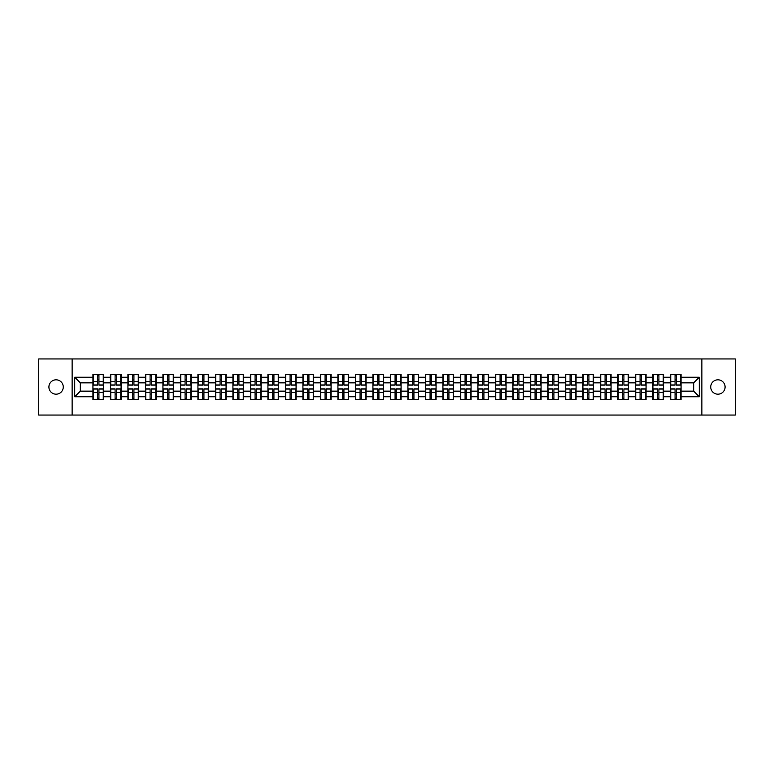 <?xml version="1.0" encoding="UTF-8"?>
<svg xmlns="http://www.w3.org/2000/svg" width="774" height="774" viewBox="0 0 774 774"><rect width="100%" height="100%" fill="white"/><g stroke="black" fill="none" stroke-linecap="round" stroke-linejoin="round"><path stroke-width="1.16" d="M717.914 394.179A7.179 7.179 0 0 1 710.735 387A7.179 7.179 0 0 1 717.914 379.821A7.179 7.179 0 0 1 725.093 387A7.179 7.179 0 0 1 717.914 394.179M56.086 394.179A7.179 7.179 0 0 1 48.907 387A7.179 7.179 0 0 1 56.086 379.821A7.179 7.179 0 0 1 63.265 387A7.179 7.179 0 0 1 56.086 394.179M701.873 415.048L735.3 415.048L735.3 358.952L701.873 358.952L701.873 415.048L72.127 415.048L72.127 358.952L38.7 358.952L38.7 415.048L72.127 415.048M701.873 358.952L72.127 358.952M693.688 391.151L693.688 382.849L681.062 382.849L681.062 391.151L693.688 391.151L699.29 396.762L699.29 377.238L681.062 377.238L681.062 374.326L670.41 374.326L670.41 382.849L663.57 382.849L663.57 391.151L670.41 391.151L670.41 382.849M699.29 396.762L681.062 396.762L681.062 399.674L670.41 399.674L670.41 396.762L663.57 396.762L663.57 399.674L652.908 399.674L652.908 396.762L646.067 396.762L646.067 399.674L635.406 399.674L635.406 396.762L628.565 396.762L628.565 399.674L617.913 399.674L617.913 396.762L611.063 396.762L611.063 399.674L600.411 399.674L600.411 396.762L593.571 396.762L593.571 399.674L582.909 399.674L582.909 396.762L576.069 396.762L576.069 399.674L565.417 399.674L565.417 396.762L558.567 396.762L558.567 399.674L547.915 399.674L547.915 396.762L541.074 396.762L541.074 399.674L530.413 399.674L530.413 396.762L523.572 396.762L523.572 399.674L512.91 399.674L512.91 396.762L506.07 396.762L506.07 399.674L495.418 399.674L495.418 396.762L488.578 396.762L488.578 399.674L477.916 399.674L477.916 396.762L471.076 396.762L471.076 399.674L460.414 399.674L460.414 396.762L453.574 396.762L453.574 399.674L442.922 399.674L442.922 396.762L436.072 396.762L436.072 399.674L425.419 399.674L425.419 396.762L418.579 396.762L418.579 399.674L407.917 399.674L407.917 396.762L401.077 396.762L401.077 399.674L390.425 399.674L390.425 396.762L383.575 396.762L383.575 399.674L372.923 399.674L372.923 396.762L366.083 396.762L366.083 399.674L355.421 399.674L355.421 396.762L348.581 396.762L348.581 399.674L337.928 399.674L337.928 396.762L331.079 396.762L331.079 399.674L320.426 399.674L320.426 396.762L313.586 396.762L313.586 399.674L302.924 399.674L302.924 396.762L296.084 396.762L296.084 399.674L285.422 399.674L285.422 396.762L278.582 396.762L278.582 399.674L267.93 399.674L267.93 396.762L261.09 396.762L261.09 399.674L250.428 399.674L250.428 396.762L243.587 396.762L243.587 399.674L232.926 399.674L232.926 396.762L226.085 396.762L226.085 399.674L215.433 399.674L215.433 396.762L208.583 396.762L208.583 399.674L197.931 399.674L197.931 396.762L191.091 396.762L191.091 399.674L180.429 399.674L180.429 396.762L173.589 396.762L173.589 399.674L162.937 399.674L162.937 396.762L156.087 396.762L156.087 399.674L145.435 399.674L145.435 396.762L138.594 396.762L138.594 399.674L127.933 399.674L127.933 396.762L121.092 396.762L121.092 399.674L110.43 399.674L110.43 396.762L103.59 396.762L103.59 399.674L92.938 399.674L92.938 396.762L74.71 396.762L74.71 377.238L92.938 377.238L92.938 382.849L80.312 382.849L80.312 391.151L92.938 391.151L92.938 382.849M670.41 377.238L663.57 377.238L663.57 374.326L652.908 374.326L652.908 377.238L646.067 377.238L646.067 374.326L635.406 374.326L635.406 377.238L628.565 377.238L628.565 374.326L617.913 374.326L617.913 377.238L611.063 377.238L611.063 374.326L600.411 374.326L600.411 377.238L593.571 377.238L593.571 374.326L582.909 374.326L582.909 377.238L576.069 377.238L576.069 374.326L565.417 374.326L565.417 377.238L558.567 377.238L558.567 374.326L547.915 374.326L547.915 377.238L541.074 377.238L541.074 374.326L530.413 374.326L530.413 377.238L523.572 377.238L523.572 374.326L512.91 374.326L512.91 377.238L506.07 377.238L506.07 374.326L495.418 374.326L495.418 377.238L488.578 377.238L488.578 374.326L477.916 374.326L477.916 377.238L471.076 377.238L471.076 374.326L460.414 374.326L460.414 377.238L453.574 377.238L453.574 374.326L442.922 374.326L442.922 377.238L436.072 377.238L436.072 374.326L425.419 374.326L425.419 377.238L418.579 377.238L418.579 374.326L407.917 374.326L407.917 377.238L401.077 377.238L401.077 374.326L390.425 374.326L390.425 377.238L383.575 377.238L383.575 374.326L372.923 374.326L372.923 377.238L366.083 377.238L366.083 374.326L355.421 374.326L355.421 377.238L348.581 377.238L348.581 374.326L337.928 374.326L337.928 377.238L331.079 377.238L331.079 374.326L320.426 374.326L320.426 377.238L313.586 377.238L313.586 374.326L302.924 374.326L302.924 377.238L296.084 377.238L296.084 374.326L285.422 374.326L285.422 377.238L278.582 377.238L278.582 374.326L267.93 374.326L267.93 377.238L261.09 377.238L261.09 374.326L250.428 374.326L250.428 377.238L243.587 377.238L243.587 374.326L232.926 374.326L232.926 377.238L226.085 377.238L226.085 374.326L215.433 374.326L215.433 377.238L208.583 377.238L208.583 374.326L197.931 374.326L197.931 377.238L191.091 377.238L191.091 374.326L180.429 374.326L180.429 377.238L173.589 377.238L173.589 374.326L162.937 374.326L162.937 377.238L156.087 377.238L156.087 374.326L145.435 374.326L145.435 377.238L138.594 377.238L138.594 374.326L127.933 374.326L127.933 377.238L121.092 377.238L121.092 374.326L110.43 374.326L110.43 377.238L103.59 377.238L103.59 374.326L92.938 374.326L92.938 377.238M670.41 391.151L670.41 396.762M663.57 391.151L663.57 396.762M663.57 377.238L663.57 382.849M646.067 391.151L652.908 391.151L652.908 382.849L646.067 382.849L646.067 396.762M652.908 391.151L652.908 396.762M652.908 377.238L652.908 382.849M646.067 377.238L646.067 382.849M628.565 391.151L635.406 391.151L635.406 382.849L628.565 382.849L628.565 396.762M635.406 391.151L635.406 396.762M635.406 377.238L635.406 382.849M628.565 377.238L628.565 382.849M611.063 391.151L617.913 391.151L617.913 382.849L611.063 382.849L611.063 396.762M617.913 391.151L617.913 396.762M617.913 377.238L617.913 382.849M611.063 377.238L611.063 382.849M593.571 391.151L600.411 391.151L600.411 382.849L593.571 382.849L593.571 396.762M600.411 391.151L600.411 396.762M600.411 377.238L600.411 382.849M593.571 377.238L593.571 382.849M576.069 391.151L582.909 391.151L582.909 382.849L576.069 382.849L576.069 396.762M582.909 391.151L582.909 396.762M582.909 377.238L582.909 382.849M576.069 377.238L576.069 382.849M558.567 391.151L565.417 391.151L565.417 382.849L558.567 382.849L558.567 396.762M565.417 391.151L565.417 396.762M565.417 377.238L565.417 382.849M558.567 377.238L558.567 382.849M541.074 391.151L547.915 391.151L547.915 382.849L541.074 382.849L541.074 396.762M547.915 391.151L547.915 396.762M547.915 377.238L547.915 382.849M541.074 377.238L541.074 382.849M523.572 391.151L530.413 391.151L530.413 382.849L523.572 382.849L523.572 396.762M530.413 391.151L530.413 396.762M530.413 377.238L530.413 382.849M523.572 377.238L523.572 382.849M506.07 391.151L512.91 391.151L512.91 382.849L506.07 382.849L506.07 396.762M512.91 391.151L512.91 396.762M512.91 377.238L512.91 382.849M506.07 377.238L506.07 382.849M488.578 391.151L495.418 391.151L495.418 382.849L488.578 382.849L488.578 396.762M495.418 391.151L495.418 396.762M495.418 377.238L495.418 382.849M488.578 377.238L488.578 382.849M471.076 391.151L477.916 391.151L477.916 382.849L471.076 382.849L471.076 396.762M477.916 391.151L477.916 396.762M477.916 377.238L477.916 382.849M471.076 377.238L471.076 382.849M453.574 391.151L460.414 391.151L460.414 382.849L453.574 382.849L453.574 396.762M460.414 391.151L460.414 396.762M460.414 377.238L460.414 382.849M453.574 377.238L453.574 382.849M436.072 391.151L442.922 391.151L442.922 382.849L436.072 382.849L436.072 396.762M442.922 391.151L442.922 396.762M442.922 377.238L442.922 382.849M436.072 377.238L436.072 382.849M418.579 391.151L425.419 391.151L425.419 382.849L418.579 382.849L418.579 396.762M425.419 391.151L425.419 396.762M425.419 377.238L425.419 382.849M418.579 377.238L418.579 382.849M401.077 391.151L407.917 391.151L407.917 382.849L401.077 382.849L401.077 396.762M407.917 391.151L407.917 396.762M407.917 377.238L407.917 382.849M401.077 377.238L401.077 382.849M383.575 391.151L390.425 391.151L390.425 382.849L383.575 382.849L383.575 396.762M390.425 391.151L390.425 396.762M390.425 377.238L390.425 382.849M383.575 377.238L383.575 382.849M366.083 391.151L372.923 391.151L372.923 382.849L366.083 382.849L366.083 396.762M372.923 391.151L372.923 396.762M372.923 377.238L372.923 382.849M366.083 377.238L366.083 382.849M348.581 391.151L355.421 391.151L355.421 382.849L348.581 382.849L348.581 396.762M355.421 391.151L355.421 396.762M355.421 377.238L355.421 382.849M348.581 377.238L348.581 382.849M331.079 391.151L337.928 391.151L337.928 382.849L331.079 382.849L331.079 396.762M337.928 391.151L337.928 396.762M337.928 377.238L337.928 382.849M331.079 377.238L331.079 382.849M313.586 391.151L320.426 391.151L320.426 382.849L313.586 382.849L313.586 396.762M320.426 391.151L320.426 396.762M320.426 377.238L320.426 382.849M313.586 377.238L313.586 382.849M296.084 391.151L302.924 391.151L302.924 382.849L296.084 382.849L296.084 396.762M302.924 391.151L302.924 396.762M302.924 377.238L302.924 382.849M296.084 377.238L296.084 382.849M278.582 391.151L285.422 391.151L285.422 382.849L278.582 382.849L278.582 396.762M285.422 391.151L285.422 396.762M285.422 377.238L285.422 382.849M278.582 377.238L278.582 382.849M261.09 391.151L267.93 391.151L267.93 382.849L261.09 382.849L261.09 396.762M267.93 391.151L267.93 396.762M267.93 377.238L267.93 382.849M261.09 377.238L261.09 382.849M243.587 391.151L250.428 391.151L250.428 382.849L243.587 382.849L243.587 396.762M250.428 391.151L250.428 396.762M250.428 377.238L250.428 382.849M243.587 377.238L243.587 382.849M226.085 391.151L232.926 391.151L232.926 382.849L226.085 382.849L226.085 396.762M232.926 391.151L232.926 396.762M232.926 377.238L232.926 382.849M226.085 377.238L226.085 382.849M208.583 391.151L215.433 391.151L215.433 382.849L208.583 382.849L208.583 396.762M215.433 391.151L215.433 396.762M215.433 377.238L215.433 382.849M208.583 377.238L208.583 382.849M191.091 391.151L197.931 391.151L197.931 382.849L191.091 382.849L191.091 396.762M197.931 391.151L197.931 396.762M197.931 377.238L197.931 382.849M191.091 377.238L191.091 382.849M173.589 391.151L180.429 391.151L180.429 382.849L173.589 382.849L173.589 396.762M180.429 391.151L180.429 396.762M180.429 377.238L180.429 382.849M173.589 377.238L173.589 382.849M156.087 391.151L162.937 391.151L162.937 382.849L156.087 382.849L156.087 396.762M162.937 391.151L162.937 396.762M162.937 377.238L162.937 382.849M156.087 377.238L156.087 382.849M138.594 391.151L145.435 391.151L145.435 382.849L138.594 382.849L138.594 396.762M145.435 391.151L145.435 396.762M145.435 377.238L145.435 382.849M138.594 377.238L138.594 382.849M121.092 391.151L127.933 391.151L127.933 382.849L121.092 382.849L121.092 396.762M127.933 391.151L127.933 396.762M127.933 377.238L127.933 382.849M121.092 377.238L121.092 382.849M103.59 391.151L110.43 391.151L110.43 382.849L103.59 382.849L103.59 396.762M110.43 391.151L110.43 396.762M110.43 377.238L110.43 382.849M103.59 377.238L103.59 382.849M92.938 391.151L92.938 396.762M80.312 391.151L74.71 396.762M74.71 377.238L80.312 382.849M681.062 391.151L681.062 396.762M681.062 377.238L681.062 382.849M699.29 377.238L693.688 382.849M103.252 374.326L103.252 385.094L98.937 385.094L98.937 374.326M97.592 374.326L97.592 385.094L93.277 385.094L93.277 374.326M97.592 375.787L98.937 375.787M98.937 379.937L97.592 379.937M93.277 399.674L93.277 388.906L97.592 388.906L97.592 399.674M98.937 399.674L98.937 388.906L103.252 388.906L103.252 399.674M98.937 398.213L97.592 398.213M97.592 394.063L98.937 394.063M120.754 374.326L120.754 385.094L116.439 385.094L116.439 374.326M115.094 374.326L115.094 385.094L110.769 385.094L110.769 374.326M115.094 375.787L116.439 375.787M116.439 379.937L115.094 379.937M138.256 374.326L138.256 385.094L133.931 385.094L133.931 374.326M132.586 374.326L132.586 385.094L128.271 385.094L128.271 374.326M132.586 375.787L133.931 375.787M133.931 379.937L132.586 379.937M155.758 374.326L155.758 385.094L151.433 385.094L151.433 374.326M150.088 374.326L150.088 385.094L145.773 385.094L145.773 374.326M150.088 375.787L151.433 375.787M151.433 379.937L150.088 379.937M173.25 374.326L173.25 385.094L168.935 385.094L168.935 374.326M167.59 374.326L167.59 385.094L163.266 385.094L163.266 374.326M167.59 375.787L168.935 375.787M168.935 379.937L167.59 379.937M190.752 374.326L190.752 385.094L186.437 385.094L186.437 374.326M185.083 374.326L185.083 385.094L180.768 385.094L180.768 374.326M185.083 375.787L186.437 375.787M186.437 379.937L185.083 379.937M110.769 399.674L110.769 388.906L115.094 388.906L115.094 399.674M116.439 399.674L116.439 388.906L120.754 388.906L120.754 399.674M116.439 398.213L115.094 398.213M115.094 394.063L116.439 394.063M128.271 399.674L128.271 388.906L132.586 388.906L132.586 399.674M133.931 399.674L133.931 388.906L138.256 388.906L138.256 399.674M133.931 398.213L132.586 398.213M132.586 394.063L133.931 394.063M145.773 399.674L145.773 388.906L150.088 388.906L150.088 399.674M151.433 399.674L151.433 388.906L155.758 388.906L155.758 399.674M151.433 398.213L150.088 398.213M150.088 394.063L151.433 394.063M163.266 399.674L163.266 388.906L167.59 388.906L167.59 399.674M168.935 399.674L168.935 388.906L173.25 388.906L173.25 399.674M168.935 398.213L167.59 398.213M167.59 394.063L168.935 394.063M180.768 399.674L180.768 388.906L185.083 388.906L185.083 399.674M186.437 399.674L186.437 388.906L190.752 388.906L190.752 399.674M186.437 398.213L185.083 398.213M185.083 394.063L186.437 394.063M208.254 374.326L208.254 385.094L203.93 385.094L203.93 374.326M202.585 374.326L202.585 385.094L198.27 385.094L198.27 374.326M202.585 375.787L203.93 375.787M203.93 379.937L202.585 379.937M198.27 399.674L198.27 388.906L202.585 388.906L202.585 399.674M203.93 399.674L203.93 388.906L208.254 388.906L208.254 399.674M203.93 398.213L202.585 398.213M202.585 394.063L203.93 394.063M225.747 374.326L225.747 385.094L221.432 385.094L221.432 374.326M220.087 374.326L220.087 385.094L215.762 385.094L215.762 374.326M220.087 375.787L221.432 375.787M221.432 379.937L220.087 379.937M215.762 399.674L215.762 388.906L220.087 388.906L220.087 399.674M221.432 399.674L221.432 388.906L225.747 388.906L225.747 399.674M221.432 398.213L220.087 398.213M220.087 394.063L221.432 394.063M243.249 374.326L243.249 385.094L238.934 385.094L238.934 374.326M237.589 374.326L237.589 385.094L233.264 385.094L233.264 374.326M237.589 375.787L238.934 375.787M238.934 379.937L237.589 379.937M233.264 399.674L233.264 388.906L237.589 388.906L237.589 399.674M238.934 399.674L238.934 388.906L243.249 388.906L243.249 399.674M238.934 398.213L237.589 398.213M237.589 394.063L238.934 394.063M260.751 374.326L260.751 385.094L256.426 385.094L256.426 374.326M255.081 374.326L255.081 385.094L250.766 385.094L250.766 374.326M255.081 375.787L256.426 375.787M256.426 379.937L255.081 379.937M250.766 399.674L250.766 388.906L255.081 388.906L255.081 399.674M256.426 399.674L256.426 388.906L260.751 388.906L260.751 399.674M256.426 398.213L255.081 398.213M255.081 394.063L256.426 394.063M278.243 374.326L278.243 385.094L273.928 385.094L273.928 374.326M272.583 374.326L272.583 385.094L268.268 385.094L268.268 374.326M272.583 375.787L273.928 375.787M273.928 379.937L272.583 379.937M268.268 399.674L268.268 388.906L272.583 388.906L272.583 399.674M273.928 399.674L273.928 388.906L278.243 388.906L278.243 399.674M273.928 398.213L272.583 398.213M272.583 394.063L273.928 394.063M295.745 374.326L295.745 385.094L291.43 385.094L291.43 374.326M290.086 374.326L290.086 385.094L285.761 385.094L285.761 374.326M290.086 375.787L291.43 375.787M291.43 379.937L290.086 379.937M285.761 399.674L285.761 388.906L290.086 388.906L290.086 399.674M291.43 399.674L291.43 388.906L295.745 388.906L295.745 399.674M291.43 398.213L290.086 398.213M290.086 394.063L291.43 394.063M313.247 374.326L313.247 385.094L308.923 385.094L308.923 374.326M307.578 374.326L307.578 385.094L303.263 385.094L303.263 374.326M307.578 375.787L308.923 375.787M308.923 379.937L307.578 379.937M303.263 399.674L303.263 388.906L307.578 388.906L307.578 399.674M308.923 399.674L308.923 388.906L313.247 388.906L313.247 399.674M308.923 398.213L307.578 398.213M307.578 394.063L308.923 394.063M330.75 374.326L330.75 385.094L326.425 385.094L326.425 374.326M325.08 374.326L325.08 385.094L320.765 385.094L320.765 374.326M325.08 375.787L326.425 375.787M326.425 379.937L325.08 379.937M320.765 399.674L320.765 388.906L325.08 388.906L325.08 399.674M326.425 399.674L326.425 388.906L330.75 388.906L330.75 399.674M326.425 398.213L325.08 398.213M325.08 394.063L326.425 394.063M348.242 374.326L348.242 385.094L343.927 385.094L343.927 374.326M342.582 374.326L342.582 385.094L338.257 385.094L338.257 374.326M342.582 375.787L343.927 375.787M343.927 379.937L342.582 379.937M338.257 399.674L338.257 388.906L342.582 388.906L342.582 399.674M343.927 399.674L343.927 388.906L348.242 388.906L348.242 399.674M343.927 398.213L342.582 398.213M342.582 394.063L343.927 394.063M365.744 374.326L365.744 385.094L361.429 385.094L361.429 374.326M360.074 374.326L360.074 385.094L355.759 385.094L355.759 374.326M360.074 375.787L361.429 375.787M361.429 379.937L360.074 379.937M355.759 399.674L355.759 388.906L360.074 388.906L360.074 399.674M361.429 399.674L361.429 388.906L365.744 388.906L365.744 399.674M361.429 398.213L360.074 398.213M360.074 394.063L361.429 394.063M383.246 374.326L383.246 385.094L378.921 385.094L378.921 374.326M377.577 374.326L377.577 385.094L373.262 385.094L373.262 374.326M377.577 375.787L378.921 375.787M378.921 379.937L377.577 379.937M373.262 399.674L373.262 388.906L377.577 388.906L377.577 399.674M378.921 399.674L378.921 388.906L383.246 388.906L383.246 399.674M378.921 398.213L377.577 398.213M377.577 394.063L378.921 394.063M400.738 374.326L400.738 385.094L396.423 385.094L396.423 374.326M395.079 374.326L395.079 385.094L390.754 385.094L390.754 374.326M395.079 375.787L396.423 375.787M396.423 379.937L395.079 379.937M390.754 399.674L390.754 388.906L395.079 388.906L395.079 399.674M396.423 399.674L396.423 388.906L400.738 388.906L400.738 399.674M396.423 398.213L395.079 398.213M395.079 394.063L396.423 394.063M418.241 374.326L418.241 385.094L413.926 385.094L413.926 374.326M412.571 374.326L412.571 385.094L408.256 385.094L408.256 374.326M412.571 375.787L413.926 375.787M413.926 379.937L412.571 379.937M408.256 399.674L408.256 388.906L412.571 388.906L412.571 399.674M413.926 399.674L413.926 388.906L418.241 388.906L418.241 399.674M413.926 398.213L412.571 398.213M412.571 394.063L413.926 394.063M435.743 374.326L435.743 385.094L431.418 385.094L431.418 374.326M430.073 374.326L430.073 385.094L425.758 385.094L425.758 374.326M430.073 375.787L431.418 375.787M431.418 379.937L430.073 379.937M425.758 399.674L425.758 388.906L430.073 388.906L430.073 399.674M431.418 399.674L431.418 388.906L435.743 388.906L435.743 399.674M431.418 398.213L430.073 398.213M430.073 394.063L431.418 394.063M453.235 374.326L453.235 385.094L448.92 385.094L448.92 374.326M447.575 374.326L447.575 385.094L443.25 385.094L443.25 374.326M447.575 375.787L448.92 375.787M448.92 379.937L447.575 379.937M443.25 399.674L443.25 388.906L447.575 388.906L447.575 399.674M448.92 399.674L448.92 388.906L453.235 388.906L453.235 399.674M448.92 398.213L447.575 398.213M447.575 394.063L448.92 394.063M470.737 374.326L470.737 385.094L466.422 385.094L466.422 374.326M465.077 374.326L465.077 385.094L460.753 385.094L460.753 374.326M465.077 375.787L466.422 375.787M466.422 379.937L465.077 379.937M460.753 399.674L460.753 388.906L465.077 388.906L465.077 399.674M466.422 399.674L466.422 388.906L470.737 388.906L470.737 399.674M466.422 398.213L465.077 398.213M465.077 394.063L466.422 394.063M488.239 374.326L488.239 385.094L483.914 385.094L483.914 374.326M482.57 374.326L482.57 385.094L478.255 385.094L478.255 374.326M482.57 375.787L483.914 375.787M483.914 379.937L482.57 379.937M478.255 399.674L478.255 388.906L482.57 388.906L482.57 399.674M483.914 399.674L483.914 388.906L488.239 388.906L488.239 399.674M483.914 398.213L482.57 398.213M482.57 394.063L483.914 394.063M505.732 374.326L505.732 385.094L501.417 385.094L501.417 374.326M500.072 374.326L500.072 385.094L495.757 385.094L495.757 374.326M500.072 375.787L501.417 375.787M501.417 379.937L500.072 379.937M495.757 399.674L495.757 388.906L500.072 388.906L500.072 399.674M501.417 399.674L501.417 388.906L505.732 388.906L505.732 399.674M501.417 398.213L500.072 398.213M500.072 394.063L501.417 394.063M523.234 374.326L523.234 385.094L518.919 385.094L518.919 374.326M517.574 374.326L517.574 385.094L513.249 385.094L513.249 374.326M517.574 375.787L518.919 375.787M518.919 379.937L517.574 379.937M513.249 399.674L513.249 388.906L517.574 388.906L517.574 399.674M518.919 399.674L518.919 388.906L523.234 388.906L523.234 399.674M518.919 398.213L517.574 398.213M517.574 394.063L518.919 394.063M540.736 374.326L540.736 385.094L536.411 385.094L536.411 374.326M535.066 374.326L535.066 385.094L530.751 385.094L530.751 374.326M535.066 375.787L536.411 375.787M536.411 379.937L535.066 379.937M530.751 399.674L530.751 388.906L535.066 388.906L535.066 399.674M536.411 399.674L536.411 388.906L540.736 388.906L540.736 399.674M536.411 398.213L535.066 398.213M535.066 394.063L536.411 394.063M558.238 374.326L558.238 385.094L553.913 385.094L553.913 374.326M552.568 374.326L552.568 385.094L548.253 385.094L548.253 374.326M552.568 375.787L553.913 375.787M553.913 379.937L552.568 379.937M548.253 399.674L548.253 388.906L552.568 388.906L552.568 399.674M553.913 399.674L553.913 388.906L558.238 388.906L558.238 399.674M553.913 398.213L552.568 398.213M552.568 394.063L553.913 394.063M575.73 374.326L575.73 385.094L571.415 385.094L571.415 374.326M570.07 374.326L570.07 385.094L565.746 385.094L565.746 374.326M570.07 375.787L571.415 375.787M571.415 379.937L570.07 379.937M565.746 399.674L565.746 388.906L570.07 388.906L570.07 399.674M571.415 399.674L571.415 388.906L575.73 388.906L575.73 399.674M571.415 398.213L570.07 398.213M570.07 394.063L571.415 394.063M593.232 374.326L593.232 385.094L588.917 385.094L588.917 374.326M587.563 374.326L587.563 385.094L583.248 385.094L583.248 374.326M587.563 375.787L588.917 375.787M588.917 379.937L587.563 379.937M583.248 399.674L583.248 388.906L587.563 388.906L587.563 399.674M588.917 399.674L588.917 388.906L593.232 388.906L593.232 399.674M588.917 398.213L587.563 398.213M587.563 394.063L588.917 394.063M610.734 374.326L610.734 385.094L606.41 385.094L606.41 374.326M605.065 374.326L605.065 385.094L600.75 385.094L600.75 374.326M605.065 375.787L606.41 375.787M606.41 379.937L605.065 379.937M600.75 399.674L600.75 388.906L605.065 388.906L605.065 399.674M606.41 399.674L606.41 388.906L610.734 388.906L610.734 399.674M606.41 398.213L605.065 398.213M605.065 394.063L606.41 394.063M628.227 374.326L628.227 385.094L623.912 385.094L623.912 374.326M622.567 374.326L622.567 385.094L618.242 385.094L618.242 374.326M622.567 375.787L623.912 375.787M623.912 379.937L622.567 379.937M618.242 399.674L618.242 388.906L622.567 388.906L622.567 399.674M623.912 399.674L623.912 388.906L628.227 388.906L628.227 399.674M623.912 398.213L622.567 398.213M622.567 394.063L623.912 394.063M645.729 374.326L645.729 385.094L641.414 385.094L641.414 374.326M640.069 374.326L640.069 385.094L635.744 385.094L635.744 374.326M640.069 375.787L641.414 375.787M641.414 379.937L640.069 379.937M635.744 399.674L635.744 388.906L640.069 388.906L640.069 399.674M641.414 399.674L641.414 388.906L645.729 388.906L645.729 399.674M641.414 398.213L640.069 398.213M640.069 394.063L641.414 394.063M663.231 374.326L663.231 385.094L658.906 385.094L658.906 374.326M657.561 374.326L657.561 385.094L653.246 385.094L653.246 374.326M657.561 375.787L658.906 375.787M658.906 379.937L657.561 379.937M653.246 399.674L653.246 388.906L657.561 388.906L657.561 399.674M658.906 399.674L658.906 388.906L663.231 388.906L663.231 399.674M658.906 398.213L657.561 398.213M657.561 394.063L658.906 394.063M680.723 374.326L680.723 385.094L676.408 385.094L676.408 374.326M675.063 374.326L675.063 385.094L670.748 385.094L670.748 374.326M675.063 375.787L676.408 375.787M676.408 379.937L675.063 379.937M670.748 399.674L670.748 388.906L675.063 388.906L675.063 399.674M676.408 399.674L676.408 388.906L680.723 388.906L680.723 399.674M676.408 398.213L675.063 398.213M675.063 394.063L676.408 394.063M97.592 381.63L93.277 381.63M97.592 384.949L93.277 384.949M103.252 381.63L98.937 381.63M103.252 384.949L98.937 384.949M98.937 392.37L103.252 392.37M98.937 389.051L103.252 389.051M93.277 392.37L97.592 392.37M93.277 389.051L97.592 389.051M115.094 381.63L110.769 381.63M115.094 384.949L110.769 384.949M120.754 381.63L116.439 381.63M120.754 384.949L116.439 384.949M132.586 381.63L128.271 381.63M132.586 384.949L128.271 384.949M138.256 381.63L133.931 381.63M138.256 384.949L133.931 384.949M150.088 381.63L145.773 381.63M150.088 384.949L145.773 384.949M155.758 381.63L151.433 381.63M155.758 384.949L151.433 384.949M167.59 381.63L163.266 381.63M167.59 384.949L163.266 384.949M173.25 381.63L168.935 381.63M173.25 384.949L168.935 384.949M185.083 381.63L180.768 381.63M185.083 384.949L180.768 384.949M190.752 381.63L186.437 381.63M190.752 384.949L186.437 384.949M116.439 392.37L120.754 392.37M116.439 389.051L120.754 389.051M110.769 392.37L115.094 392.37M110.769 389.051L115.094 389.051M133.931 392.37L138.256 392.37M133.931 389.051L138.256 389.051M128.271 392.37L132.586 392.37M128.271 389.051L132.586 389.051M151.433 392.37L155.758 392.37M151.433 389.051L155.758 389.051M145.773 392.37L150.088 392.37M145.773 389.051L150.088 389.051M168.935 392.37L173.25 392.37M168.935 389.051L173.25 389.051M163.266 392.37L167.59 392.37M163.266 389.051L167.59 389.051M186.437 392.37L190.752 392.37M186.437 389.051L190.752 389.051M180.768 392.37L185.083 392.37M180.768 389.051L185.083 389.051M202.585 381.63L198.27 381.63M202.585 384.949L198.27 384.949M208.254 381.63L203.93 381.63M208.254 384.949L203.93 384.949M203.93 392.37L208.254 392.37M203.93 389.051L208.254 389.051M198.27 392.37L202.585 392.37M198.27 389.051L202.585 389.051M220.087 381.63L215.762 381.63M220.087 384.949L215.762 384.949M225.747 381.63L221.432 381.63M225.747 384.949L221.432 384.949M221.432 392.37L225.747 392.37M221.432 389.051L225.747 389.051M215.762 392.37L220.087 392.37M215.762 389.051L220.087 389.051M237.589 381.63L233.264 381.63M237.589 384.949L233.264 384.949M243.249 381.63L238.934 381.63M243.249 384.949L238.934 384.949M238.934 392.37L243.249 392.37M238.934 389.051L243.249 389.051M233.264 392.37L237.589 392.37M233.264 389.051L237.589 389.051M255.081 381.63L250.766 381.63M255.081 384.949L250.766 384.949M260.751 381.63L256.426 381.63M260.751 384.949L256.426 384.949M256.426 392.37L260.751 392.37M256.426 389.051L260.751 389.051M250.766 392.37L255.081 392.37M250.766 389.051L255.081 389.051M272.583 381.63L268.268 381.63M272.583 384.949L268.268 384.949M278.243 381.63L273.928 381.63M278.243 384.949L273.928 384.949M273.928 392.37L278.243 392.37M273.928 389.051L278.243 389.051M268.268 392.37L272.583 392.37M268.268 389.051L272.583 389.051M290.086 381.63L285.761 381.63M290.086 384.949L285.761 384.949M295.745 381.63L291.43 381.63M295.745 384.949L291.43 384.949M291.43 392.37L295.745 392.37M291.43 389.051L295.745 389.051M285.761 392.37L290.086 392.37M285.761 389.051L290.086 389.051M307.578 381.63L303.263 381.63M307.578 384.949L303.263 384.949M313.247 381.63L308.923 381.63M313.247 384.949L308.923 384.949M308.923 392.37L313.247 392.37M308.923 389.051L313.247 389.051M303.263 392.37L307.578 392.37M303.263 389.051L307.578 389.051M325.08 381.63L320.765 381.63M325.08 384.949L320.765 384.949M330.75 381.63L326.425 381.63M330.75 384.949L326.425 384.949M326.425 392.37L330.75 392.37M326.425 389.051L330.75 389.051M320.765 392.37L325.08 392.37M320.765 389.051L325.08 389.051M342.582 381.63L338.257 381.63M342.582 384.949L338.257 384.949M348.242 381.63L343.927 381.63M348.242 384.949L343.927 384.949M343.927 392.37L348.242 392.37M343.927 389.051L348.242 389.051M338.257 392.37L342.582 392.37M338.257 389.051L342.582 389.051M360.074 381.63L355.759 381.63M360.074 384.949L355.759 384.949M365.744 381.63L361.429 381.63M365.744 384.949L361.429 384.949M361.429 392.37L365.744 392.37M361.429 389.051L365.744 389.051M355.759 392.37L360.074 392.37M355.759 389.051L360.074 389.051M377.577 381.63L373.262 381.63M377.577 384.949L373.262 384.949M383.246 381.63L378.921 381.63M383.246 384.949L378.921 384.949M378.921 392.37L383.246 392.37M378.921 389.051L383.246 389.051M373.262 392.37L377.577 392.37M373.262 389.051L377.577 389.051M395.079 381.63L390.754 381.63M395.079 384.949L390.754 384.949M400.738 381.63L396.423 381.63M400.738 384.949L396.423 384.949M396.423 392.37L400.738 392.37M396.423 389.051L400.738 389.051M390.754 392.37L395.079 392.37M390.754 389.051L395.079 389.051M412.571 381.63L408.256 381.63M412.571 384.949L408.256 384.949M418.241 381.63L413.926 381.63M418.241 384.949L413.926 384.949M413.926 392.37L418.241 392.37M413.926 389.051L418.241 389.051M408.256 392.37L412.571 392.37M408.256 389.051L412.571 389.051M430.073 381.63L425.758 381.63M430.073 384.949L425.758 384.949M435.743 381.63L431.418 381.63M435.743 384.949L431.418 384.949M431.418 392.37L435.743 392.37M431.418 389.051L435.743 389.051M425.758 392.37L430.073 392.37M425.758 389.051L430.073 389.051M447.575 381.63L443.25 381.63M447.575 384.949L443.25 384.949M453.235 381.63L448.92 381.63M453.235 384.949L448.92 384.949M448.92 392.37L453.235 392.37M448.92 389.051L453.235 389.051M443.25 392.37L447.575 392.37M443.25 389.051L447.575 389.051M465.077 381.63L460.753 381.63M465.077 384.949L460.753 384.949M470.737 381.63L466.422 381.63M470.737 384.949L466.422 384.949M466.422 392.37L470.737 392.37M466.422 389.051L470.737 389.051M460.753 392.37L465.077 392.37M460.753 389.051L465.077 389.051M482.57 381.63L478.255 381.63M482.57 384.949L478.255 384.949M488.239 381.63L483.914 381.63M488.239 384.949L483.914 384.949M483.914 392.37L488.239 392.37M483.914 389.051L488.239 389.051M478.255 392.37L482.57 392.37M478.255 389.051L482.57 389.051M500.072 381.63L495.757 381.63M500.072 384.949L495.757 384.949M505.732 381.63L501.417 381.63M505.732 384.949L501.417 384.949M501.417 392.37L505.732 392.37M501.417 389.051L505.732 389.051M495.757 392.37L500.072 392.37M495.757 389.051L500.072 389.051M517.574 381.63L513.249 381.63M517.574 384.949L513.249 384.949M523.234 381.63L518.919 381.63M523.234 384.949L518.919 384.949M518.919 392.37L523.234 392.37M518.919 389.051L523.234 389.051M513.249 392.37L517.574 392.37M513.249 389.051L517.574 389.051M535.066 381.63L530.751 381.63M535.066 384.949L530.751 384.949M540.736 381.63L536.411 381.63M540.736 384.949L536.411 384.949M536.411 392.37L540.736 392.37M536.411 389.051L540.736 389.051M530.751 392.37L535.066 392.37M530.751 389.051L535.066 389.051M552.568 381.63L548.253 381.63M552.568 384.949L548.253 384.949M558.238 381.63L553.913 381.63M558.238 384.949L553.913 384.949M553.913 392.37L558.238 392.37M553.913 389.051L558.238 389.051M548.253 392.37L552.568 392.37M548.253 389.051L552.568 389.051M570.07 381.63L565.746 381.63M570.07 384.949L565.746 384.949M575.73 381.63L571.415 381.63M575.73 384.949L571.415 384.949M571.415 392.37L575.73 392.37M571.415 389.051L575.73 389.051M565.746 392.37L570.07 392.37M565.746 389.051L570.07 389.051M587.563 381.63L583.248 381.63M587.563 384.949L583.248 384.949M593.232 381.63L588.917 381.63M593.232 384.949L588.917 384.949M588.917 392.37L593.232 392.37M588.917 389.051L593.232 389.051M583.248 392.37L587.563 392.37M583.248 389.051L587.563 389.051M605.065 381.63L600.75 381.63M605.065 384.949L600.75 384.949M610.734 381.63L606.41 381.63M610.734 384.949L606.41 384.949M606.41 392.37L610.734 392.37M606.41 389.051L610.734 389.051M600.75 392.37L605.065 392.37M600.75 389.051L605.065 389.051M622.567 381.63L618.242 381.63M622.567 384.949L618.242 384.949M628.227 381.63L623.912 381.63M628.227 384.949L623.912 384.949M623.912 392.37L628.227 392.37M623.912 389.051L628.227 389.051M618.242 392.37L622.567 392.37M618.242 389.051L622.567 389.051M640.069 381.63L635.744 381.63M640.069 384.949L635.744 384.949M645.729 381.63L641.414 381.63M645.729 384.949L641.414 384.949M641.414 392.37L645.729 392.37M641.414 389.051L645.729 389.051M635.744 392.37L640.069 392.37M635.744 389.051L640.069 389.051M657.561 381.63L653.246 381.63M657.561 384.949L653.246 384.949M663.231 381.63L658.906 381.63M663.231 384.949L658.906 384.949M658.906 392.37L663.231 392.37M658.906 389.051L663.231 389.051M653.246 392.37L657.561 392.37M653.246 389.051L657.561 389.051M675.063 381.63L670.748 381.63M675.063 384.949L670.748 384.949M680.723 381.63L676.408 381.63M680.723 384.949L676.408 384.949M676.408 392.37L680.723 392.37M676.408 389.051L680.723 389.051M670.748 392.37L675.063 392.37M670.748 389.051L675.063 389.051"/></g></svg>
